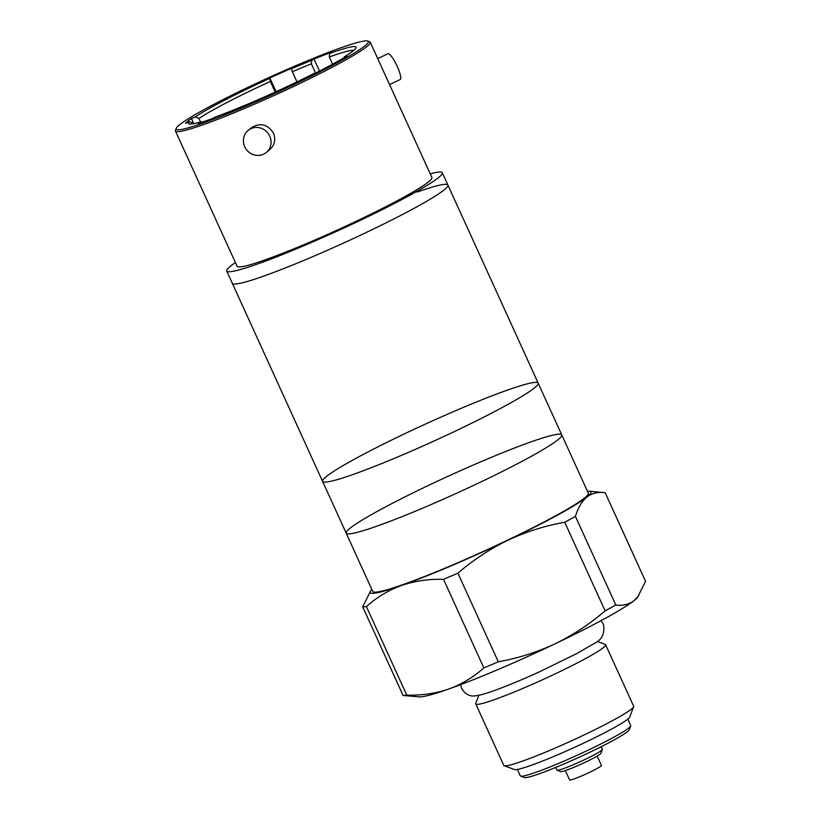 <?xml version="1.0" encoding="UTF-8"?>
<svg xmlns="http://www.w3.org/2000/svg" width="821" height="821" viewBox="0 0 821 821"><rect width="100%" height="100%" fill="white"/><g stroke="black" fill="none" stroke-linecap="round" stroke-linejoin="round"><path stroke-width="1.23" d="M561.759 434.904A118.46 9.493 155.5 0 1 457.902 492.662A118.46 9.493 155.5 0 1 346.185 533.147A118.46 9.493 155.5 0 1 411.434 493.678A118.46 9.493 155.5 0 1 531.084 441.862A118.46 9.493 155.5 0 1 561.759 434.904A118.46 9.493 155.5 0 1 457.902 492.662A118.46 9.493 155.5 0 1 346.185 533.147L372.724 591.407A118.46 9.493 155.5 0 0 484.452 550.922A118.46 9.493 155.5 0 0 588.308 493.154L538.166 383.13A118.46 9.493 155.5 0 1 434.309 440.887A118.46 9.493 155.5 0 1 322.581 481.373A118.46 9.493 155.5 0 1 354.959 458.898A118.46 9.493 155.5 0 1 470.382 404.476A118.46 9.493 155.5 0 1 538.166 383.13A118.46 9.493 155.5 0 1 434.309 440.887A118.46 9.493 155.5 0 1 322.581 481.373L346.185 533.147M597.165 756.079L601.434 765.449A17.487 1.406 155.5 0 1 597.206 768.466A17.487 1.406 155.5 0 1 579.985 776.645A17.487 1.406 155.5 0 1 569.62 779.95L565.351 770.58M370.64 590.863L362.687 606.832A135.578 10.868 155.5 0 0 366.402 606.555C376.901 597.216 388.61 590.186 401.541 585.455A121.313 9.719 -24.5 0 0 507.912 540.239C489.88 549.023 473.214 560.004 457.902 573.181A135.578 10.868 155.5 0 1 443.494 579.308C428.716 578.938 414.728 580.991 401.541 585.455A121.313 9.719 155.5 0 1 370.64 590.863A121.313 9.719 155.5 0 1 371.862 589.499M443.494 579.308L483.877 667.925C473.481 677.181 461.771 684.221 448.738 689.014A121.313 9.719 -24.5 0 1 418.956 696.885L403.07 695.438A135.578 10.868 -24.5 0 0 406.785 695.161C421.696 695.51 435.684 693.468 448.738 689.014A121.313 9.719 -24.5 0 0 555.109 643.797A121.313 9.719 -24.5 0 0 634.079 600.613A121.313 9.719 -24.5 0 0 637.589 597.257L645.542 581.289L605.159 492.682L589.262 491.235A121.313 9.719 155.5 0 1 586.892 497.054A121.313 9.719 155.5 0 1 507.912 540.239C526.025 531.772 544.97 525.768 564.725 522.238L605.108 610.845A135.578 10.868 -24.5 0 0 615.812 604.995C622.903 605.939 628.989 604.482 634.079 600.613L638.769 595.615M483.877 667.925A135.578 10.868 -24.5 0 0 498.285 661.798C518.051 658.257 536.985 652.254 555.109 643.797C573.13 635.002 589.806 624.022 605.108 610.845M605.159 492.682C598.068 491.738 591.972 493.195 586.892 497.054C581.925 501.231 578.097 507.676 575.429 516.388A135.578 10.868 155.5 0 1 564.725 522.238M575.429 516.388L615.812 604.995M457.902 573.181L498.285 661.798M366.402 606.555L406.785 695.161M362.687 606.832L403.07 695.438M587.436 491.245A121.313 9.719 155.5 0 1 589.262 491.235M601.136 746.73L602.357 749.399A24.979 2.001 155.5 0 1 602.347 749.573L600.931 753.329A22.126 1.775 155.5 0 1 581.545 763.961A22.126 1.775 155.5 0 1 560.805 771.617L557.038 770.221A24.979 2.001 155.5 0 1 556.895 770.108L555.684 767.44M597.083 641.386L605.221 644.403A71.355 5.716 155.5 0 1 605.621 644.731A71.355 5.716 155.5 0 1 543.061 679.521A71.355 5.716 155.5 0 1 475.759 703.915A71.355 5.716 155.5 0 1 475.78 703.392L478.848 695.274M605.621 644.731L633.648 706.214A71.355 5.716 155.5 0 1 633.627 706.727A71.355 5.716 155.5 0 1 571.088 741.014A71.355 5.716 155.5 0 1 504.176 765.726A71.355 5.716 155.5 0 1 503.776 765.398L475.759 703.915M633.627 706.727L629.728 717.051A63.504 5.09 155.5 0 1 574.064 747.562A63.504 5.09 155.5 0 1 514.521 769.554L504.176 765.726M627.778 719.145L630.692 725.538A60.651 4.864 155.5 0 1 630.672 725.98A60.651 4.864 155.5 0 1 577.512 755.115A60.651 4.864 155.5 0 1 520.647 776.122A60.651 4.864 155.5 0 1 520.298 775.845L517.384 769.451M630.672 725.98L629.255 729.725A57.798 4.628 155.5 0 1 578.6 757.496A57.798 4.628 155.5 0 1 524.403 777.518L520.647 776.122M602.347 749.573A24.979 2.001 155.5 0 1 580.457 761.58A24.979 2.001 155.5 0 1 557.038 770.221M417.232 192.032A118.46 9.493 155.5 0 1 447.907 185.064A118.46 9.493 155.5 0 1 344.05 242.831A118.46 9.493 155.5 0 1 232.322 283.317L322.581 481.373M430.225 173.806A118.46 9.493 155.5 0 1 442.293 172.769L447.907 185.064A118.46 9.493 155.5 0 1 344.05 242.831A118.46 9.493 155.5 0 1 232.322 283.317L226.719 271.012A118.46 9.493 155.5 0 1 235.422 262.576M442.293 172.769A118.46 9.493 155.5 0 1 338.447 230.527A118.46 9.493 155.5 0 1 226.719 271.012M201.874 122.216L201.022 121.806L197.984 123.427A96.334 7.717 -24.5 0 0 211.992 118.737L215.03 117.126A92.055 7.379 155.5 0 0 313.591 73.685L316.403 72.689A96.334 7.717 -24.5 0 0 347.067 55.931L344.256 56.926L344.081 57.716M332.618 64.192L329.313 56.957L329.662 53.468A92.055 7.379 155.5 0 1 356.006 47.813A92.055 7.379 155.5 0 1 344.256 56.926M353.707 50.42A89.202 7.143 -24.5 0 0 329.313 56.957M329.662 53.468L331.951 52.123A96.334 7.717 -24.5 0 0 314.002 58.999L311.713 60.344L311.364 63.822A89.202 7.143 -24.5 0 0 292.348 71.735L291.434 68.769A92.055 7.379 155.5 0 1 311.713 60.344M319.513 71.099L314.002 58.999M315.541 72.997L311.364 63.822M296.986 81.884L292.348 71.735M291.434 68.769L291.814 68.215A96.334 7.717 -24.5 0 0 269.832 77.954L270.366 81.464A89.202 7.143 -24.5 0 0 198.939 118.481L195.234 116.962A92.055 7.379 155.5 0 1 269.442 78.508M276.092 91.685L269.832 77.954M275.209 92.085L270.366 81.464M200.529 121.96L198.939 118.481M195.234 116.962L191.447 118.573A96.334 7.717 -24.5 0 0 185.495 123.324L189.282 121.713L192.986 123.232A89.202 7.143 -24.5 0 0 192.494 123.879M193.766 123.663L191.447 118.573M193.222 123.766L192.986 123.232M201.022 121.806A92.055 7.379 155.5 0 1 189.025 123.909A92.055 7.379 155.5 0 1 189.282 121.713M205.034 109.08A105.611 8.467 -24.5 0 0 176.197 128.363A105.611 8.467 -24.5 0 0 275.784 93.019A105.611 8.467 -24.5 0 0 367.777 41.05A105.611 8.467 -24.5 0 0 304.324 62.068A105.611 8.467 -24.5 0 0 205.034 109.08M367.777 41.05L369.655 41.748A107.038 8.579 155.5 0 1 370.261 42.23A107.038 8.579 155.5 0 1 345.497 60.056A107.038 8.579 155.5 0 1 336.21 65.136A107.038 8.579 155.5 0 1 233.708 112.949A107.038 8.579 155.5 0 1 175.458 131.001A107.038 8.579 155.5 0 1 175.489 130.231L176.197 128.363M269.75 136.112A14.275 13.546 51.4 0 1 266.137 152.593A14.275 13.546 51.4 0 1 246.639 149.884A14.275 13.546 51.4 0 1 248.342 130.272A14.275 13.546 51.4 0 1 269.75 136.112M248.342 130.272L251.862 127.471C260.544 122.442 267.759 124.33 273.485 133.135C275.959 139.693 274.686 145.245 269.647 149.781L266.137 152.593M389.565 84.594L400.176 79.534A14.275 3.027 -115.5 0 0 396.759 65.352A14.275 3.027 -115.5 0 0 387.881 53.765L377.722 58.609M175.458 131.001L237.105 266.281A107.038 8.579 -24.5 0 0 298.351 246.988A107.038 8.579 -24.5 0 0 402.649 197.81A107.038 8.579 -24.5 0 0 431.908 177.5L370.261 42.23M447.907 185.064L538.166 383.13M460.632 684.652L461.679 688.675C465.374 694.33 469.93 696.711 475.349 695.818C479.823 695.284 485.796 693.653 493.288 690.923C505.952 686.407 521.048 680.178 538.555 672.255L577.122 653.393L593.87 643.654C601.957 639.97 605.128 633.453 603.363 624.104L601.013 620.676"/></g></svg>
